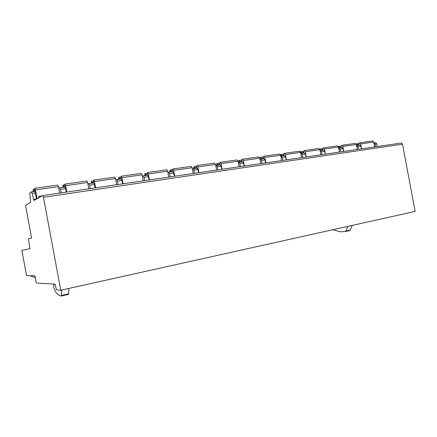 <?xml version="1.0" encoding="UTF-8"?>
<svg xmlns="http://www.w3.org/2000/svg" width="437" height="437" viewBox="0 0 437 437"><rect width="100%" height="100%" fill="white"/><g stroke="black" fill="none" stroke-linecap="round" stroke-linejoin="round"><path stroke-width="0.66" d="M60.759 290.234L43.46 197.295L42.733 195.574L39.188 197.546L38.724 196.432L38.685 197.83L33.928 200.49L31.683 191.794L29.88 192.941L30.448 202.44L25.794 205.046L25.799 206.914L31.579 238.001L28.421 238.897L29.924 248.724L21.85 250.363L26.559 275.676L34.944 275.725L36.304 283.023L55.024 284.143L56.504 289.829L60.759 290.234L415.15 211.421L402.488 144.166L401.281 143.019L42.771 195.574M35.299 277.637L29.809 275.698M349.513 230.61L350.201 230.037L352.238 225.41M333.18 229.649L334.158 230.25L340.472 231.79L345.29 231.572L345.886 231.015L347.896 226.377M61.388 296.018L68.467 294.418L69.008 288.404M53.456 284.05L53.576 287.109L55.242 291.261L55.87 292.364L59.093 295.423L61.355 296.029L61.83 289.999M55.215 285.164L54.467 284.11M36.451 199.081L35.315 192.963L34.654 191.368L31.754 191.788M58.798 188.331L59.809 187.784L60.514 189.336L61.169 192.87M87.93 184.086L88.858 183.644L89.618 185.157L90.257 188.604M115.772 180.055L116.624 179.689L117.427 181.158L118.056 184.534M142.413 176.215L143.189 175.903L144.035 177.329L144.652 180.634M167.923 172.544L168.627 172.282L169.507 173.669L170.113 176.903M192.367 169.032L193.012 168.808L193.924 170.157L194.52 173.325M215.823 165.667L216.402 165.476L217.347 166.792L217.926 169.895M238.34 162.444L238.864 162.274L239.837 163.558L240.405 166.595M259.977 159.341L260.447 159.199L261.446 160.455L262.003 163.433M280.789 156.364L281.204 156.244L282.22 157.467L282.772 160.39M300.809 153.502L301.18 153.398L302.218 154.594L302.754 157.457M320.092 150.749L320.419 150.656L321.474 151.825L322.003 154.638M338.68 148.088L340.035 149.159L340.554 151.918M373.892 143.063L375.197 144.101L375.7 146.766M356.597 145.532L357.93 146.586L358.438 149.296M59.853 187.784L64.84 187.063L65.555 188.615L66.211 192.133M88.913 183.644L93.671 182.956L94.43 184.463L95.075 187.899M116.679 179.689L121.224 179.033L122.032 180.492L122.66 183.857M143.249 175.903L147.591 175.275L148.443 176.695L149.055 179.989M168.693 172.276L172.844 171.681L173.735 173.063L174.336 176.28M193.083 168.802L197.054 168.229L197.977 169.578L198.567 172.73M216.479 165.47L220.286 164.918L221.237 166.235L221.816 169.321M238.941 162.269L242.595 161.745L243.573 163.023L244.136 166.049M260.528 159.194L264.035 158.686L265.035 159.937L265.592 162.908M281.286 156.238L284.656 155.752L285.678 156.97L286.224 159.882M301.268 153.387L304.502 152.923L305.545 154.114L306.08 156.97M320.507 150.65L323.62 150.197L324.68 151.366L325.204 154.168M339.052 148.006L342.051 147.575L343.121 148.711L343.64 151.464M374.198 142.997L375.711 142.779L376.809 143.871L377.306 146.532M356.936 145.461L359.82 145.04L360.907 146.155L361.415 148.859M33.949 191.466L33.179 189.341L33.179 191.575M37.052 198.742L35.408 189.909L34.752 188.325L34.884 191.57M59.683 193.088L58.487 186.648L57.788 185.097L34.752 188.325M33.747 190.554L34.709 190.417M63.835 187.211L63.01 185.146L62.923 187.336M66.795 192.045L65.605 185.638L64.894 184.103L64.9 187.069M88.809 188.817L87.64 182.524L86.887 181.016L64.894 184.103M63.633 186.32L64.763 186.157M92.387 183.141L91.513 181.131L91.355 183.289M95.605 187.823L94.441 181.563L93.676 180.066L93.594 182.966M116.646 184.736L115.499 178.586L114.702 177.122L93.676 180.066M92.185 182.273L93.474 182.087M119.7 179.252L118.771 177.296L118.547 179.416M123.147 183.786L121.999 177.662L121.196 176.209L121.038 179.061M143.276 180.836L142.151 174.816L141.315 173.391L121.196 176.209M119.492 178.4L120.923 178.198M145.838 175.527L144.876 173.62L144.587 175.707M149.492 179.924L148.372 173.931L147.531 172.522L147.296 175.319M168.769 177.1L167.671 171.206L166.797 169.818L147.531 172.522M145.63 174.696L147.193 174.472M170.889 171.96L169.889 170.102L169.54 172.151M174.729 176.226L173.636 170.359L172.752 168.982L172.309 170.517L172.457 171.736M193.209 173.516L192.127 167.748L191.22 166.399L172.752 168.982M170.681 171.146L172.353 170.905M194.913 168.535L193.875 166.726L193.482 168.737M198.922 172.681L197.846 166.934L196.934 165.596L196.442 167.109L196.579 168.3M216.648 170.08L215.588 164.427L214.654 163.11L196.934 165.596M194.705 167.742L196.486 167.486M217.97 165.252L216.905 163.482L216.462 165.465M222.133 169.277L221.078 163.651L220.133 162.345L219.598 163.831L219.724 165M239.154 166.781L238.116 161.242L237.154 159.958L220.133 162.345M217.763 164.47L219.636 164.208M240.121 162.094L239.034 160.368L238.553 162.373M244.425 166.011L243.393 160.494L242.42 159.221L241.841 160.685L241.961 161.832M260.78 163.613L259.764 158.178L258.77 156.927L242.42 159.221M239.913 161.329L241.88 161.051M261.419 159.063L260.305 157.375L259.747 158.101M265.843 162.87L264.833 157.462L263.833 156.217L263.216 157.664L263.331 158.789M281.575 160.565L280.576 155.239L279.565 154.015L263.833 156.217M261.211 158.314L263.254 158.025M281.914 156.14L280.778 154.49L280.417 154.72M286.448 159.849L285.454 154.545L284.438 153.332L283.782 154.758L283.886 155.862M301.585 157.631L300.607 152.404L299.574 151.213L284.438 153.332M281.701 155.408L283.815 155.108M301.639 153.332L301.432 152.611L300.372 151.748M306.277 156.943L305.299 151.737L304.267 150.552L303.578 151.956L303.677 153.037M320.856 154.807L319.895 149.678L318.846 148.509L304.267 150.552M301.432 152.611L303.611 152.305M320.654 150.623L319.671 149.05M325.374 154.141L324.418 149.033L323.364 147.875L322.653 149.257L322.746 150.323M339.429 152.081L338.484 147.045L337.419 145.909L323.364 147.875M320.447 149.918L322.681 149.601M342.051 147.575L338.965 148.012L338.375 146.668M343.788 151.442L342.843 146.428L341.778 145.297L341.035 146.657L341.122 147.706M357.34 149.459L356.406 144.51L355.33 143.396L341.778 145.297M338.773 147.318L341.062 146.996M356.674 145.51L356.472 144.849M361.541 148.842L360.618 143.915L359.536 142.806L358.772 144.15L358.853 145.177M374.618 146.925L373.706 142.063L372.619 140.971L359.536 142.806M356.466 144.811L358.799 144.483M350.201 230.037L345.886 231.015M61.557 295.439L68.68 293.828M54.767 284.853L55.144 284.771M43.46 197.295L402.488 144.166M33.485 199.409L36.429 198.972M32.365 193.383L35.315 192.963M60.514 189.336L65.555 188.615M89.618 185.157L94.43 184.463M117.427 181.158L122.032 180.492M144.035 177.329L148.443 176.695M169.507 173.669L173.735 173.063M193.924 170.157L197.977 169.578M217.347 166.792L221.237 166.235M239.837 163.558L243.573 163.023M261.446 160.455L265.035 159.937M282.22 157.467L285.678 156.97M302.218 154.594L305.545 154.114M321.474 151.825L324.68 151.366M340.035 149.159L343.121 148.711M375.197 144.101L376.809 143.871M357.93 146.586L360.907 146.155M35.408 189.909L58.487 186.648M65.605 185.638L87.64 182.524M94.441 181.563L115.499 178.586M121.999 177.662L142.151 174.816M148.372 173.931L167.671 171.206M173.636 170.359L192.127 167.748M197.846 166.934L215.588 164.427M221.078 163.651L238.116 161.242M243.393 160.494L259.764 158.178M264.833 157.462L280.576 155.239M285.454 154.545L300.607 152.404M305.299 151.737L319.895 149.678M324.418 149.033L338.484 147.045M342.843 146.428L356.406 144.51M360.618 143.915L373.706 142.063M349.605 230.594L345.29 231.572M68.467 294.418L61.355 296.029M42.733 195.574L401.281 143.019M38.724 196.432L42.067 195.94M31.715 191.783L34.654 191.368M59.809 187.784L64.84 187.063M88.858 183.644L93.671 182.956M116.624 179.689L121.224 179.033M143.189 175.903L147.591 175.275M168.627 172.282L172.844 171.681M193.012 168.808L197.054 168.229M216.402 165.476L220.286 164.918M238.864 162.274L242.595 161.745M260.447 159.199L264.035 158.686M281.204 156.244L284.656 155.752M301.18 153.398L304.502 152.923M320.419 150.656L323.62 150.197M374.105 143.008L375.711 142.779M356.843 145.466L359.82 145.04M34.572 189.15L33.179 189.341M64.649 184.911L63.01 185.146M93.381 180.869L91.513 181.131M120.847 177.001L118.771 177.296M147.132 173.303L144.876 173.62M172.315 169.758L169.889 170.102M196.453 166.36L193.875 166.726M219.625 163.099L216.905 163.482M241.874 159.969L239.034 160.368M263.265 156.959L260.305 157.375M283.837 154.059L280.778 154.49M303.644 151.273L300.487 151.715M322.719 148.585L319.655 149.022M341.111 146.002L338.243 146.406M358.853 143.5L356.166 143.882"/></g></svg>
